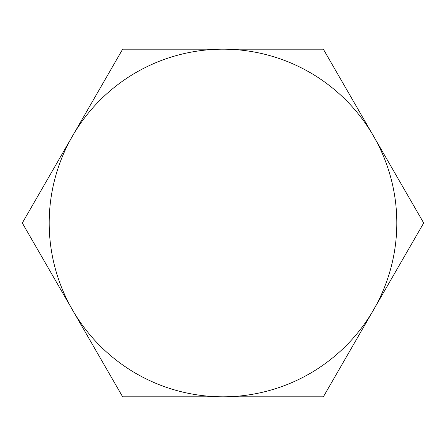 <?xml version="1.0" encoding="UTF-8"?>
<svg xmlns="http://www.w3.org/2000/svg" width="446" height="446" viewBox="0 0 446 446"><rect width="100%" height="100%" fill="white"/><g stroke="black" fill="none" stroke-linecap="round" stroke-linejoin="round"><path stroke-width="0.67" d="M72.475 136.097L22.3 223L122.65 396.812L323.35 396.812L423.7 223L323.35 49.188L223 49.188A173.812 173.812 0 0 1 373.525 309.903A173.812 173.812 0 0 1 72.475 309.903A173.812 173.812 0 0 1 223 49.188L122.65 49.188L72.475 136.097"/></g></svg>
